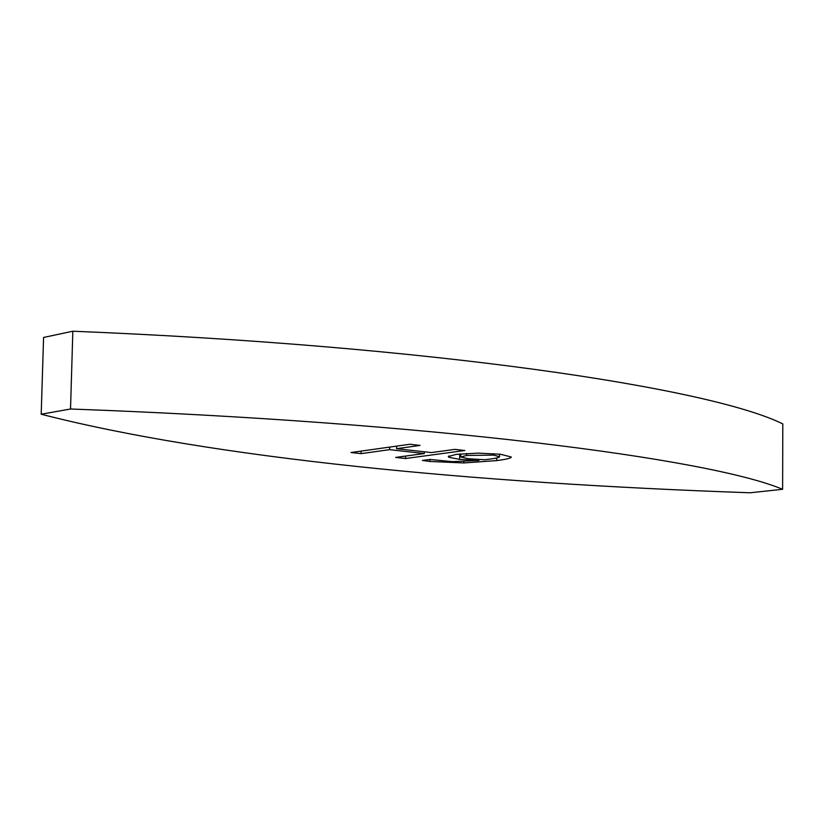 <?xml version="1.0" encoding="UTF-8"?>
<svg xmlns="http://www.w3.org/2000/svg" width="824" height="824" viewBox="0 0 824 824"><rect width="100%" height="100%" fill="white"/><g stroke="black" fill="none" stroke-linecap="round" stroke-linejoin="round"><path stroke-width="1.24" d="M396.591 448.689L431.323 452.582L454.889 449.379L464.839 450.501L405.511 458.515L395.644 457.423L424.298 453.53L389.608 449.657L361.097 453.633L351.014 452.52L409.868 444.26L420.044 445.423L396.591 448.689L396.643 446.124M405.552 456.084L405.511 458.515M424.329 451.789L424.298 453.53M389.649 447.102L389.608 449.657M361.149 451.099L361.097 453.633M429.901 459.442L452.139 461.646L478.909 460.482L459.607 459.339L448.967 457.299L448.266 456.589L456.156 454.374L478.26 453.128L500.456 454.24L511.251 457.001C511.56 458.072 506.709 459.277 496.697 460.595L463.809 462.944L429.901 461.461L422.393 460.451L429.901 459.442L429.901 461.461M488.683 459.267C496.12 458.278 499.725 457.433 499.519 456.733L493.741 455.116L466.559 455.456L460.781 456.97L468.392 458.711L484.728 459.741L488.683 459.267M499.519 454.137L499.488 456.609M448.987 455.888L448.967 457.299M478.929 459.514L478.909 460.482M43.579 337.459L72.842 331.217C429.232 345.606 709.371 387.517 782.8 423.917L782.615 489.302C709.011 458.288 428.027 422.073 70.524 409.003L41.2 414.225L43.579 337.459M72.842 331.217L70.524 409.003M41.2 414.225C212.602 458.247 472.78 483.07 750.025 492.783L782.615 489.302M463.83 461.584L463.809 462.944M496.728 457.948L496.697 460.595M493.761 453.653L493.741 455.116M466.59 453.437L466.559 455.456M459.689 453.962L459.607 459.339M499.519 456.733L499.56 454.148M460.781 456.97L460.832 453.849"/></g></svg>
